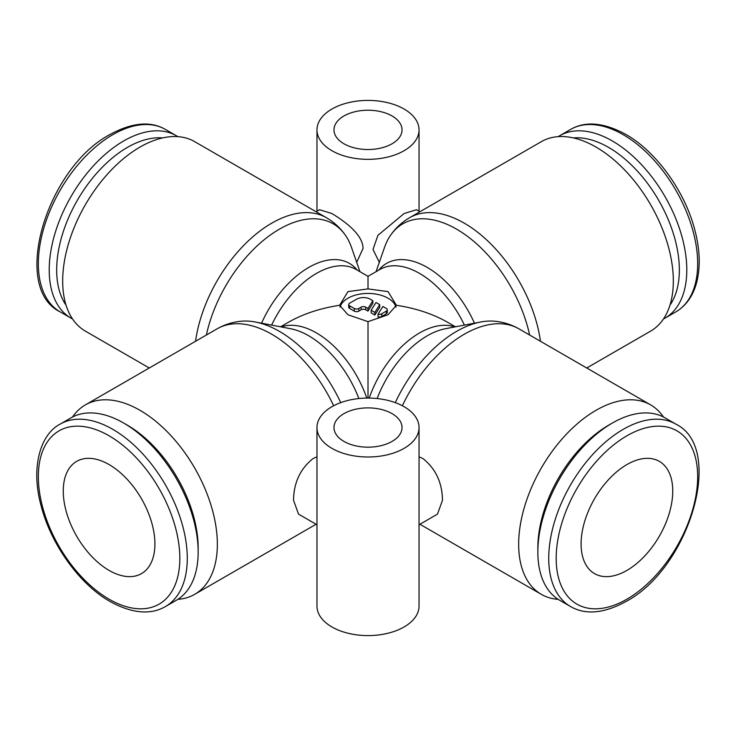<?xml version="1.0" encoding="UTF-8"?>
<svg xmlns="http://www.w3.org/2000/svg" width="736" height="736" viewBox="0 0 736 736"><rect width="100%" height="100%" fill="white"/><g stroke="black" fill="none" stroke-linecap="round" stroke-linejoin="round"><path stroke-width="1.1" d="M177.827 599.352A109.37 63.14 -120 0 0 194.7 594.338A109.37 63.14 -120 0 0 217.35 544.272A109.37 63.14 -120 0 0 169.611 434.212A109.37 63.14 -120 0 0 85.33 404.91A109.37 63.14 -120 0 0 72.56 417.018M316.968 524.777L298.531 514.133L293.535 500.287C293.756 482.77 300.233 468.878 312.975 458.602L316.968 456.798M340.722 402.629A107.447 62.036 -120 0 0 279.45 331.393A107.447 62.036 -120 0 0 255.309 322A107.447 62.036 -120 0 0 241.362 321.227C232.705 322.009 224.618 324.548 217.083 328.845L85.33 404.91M358.864 398.544A81.31 46.938 -120 0 0 308.77 335.809A81.31 46.938 -120 0 0 290.508 328.707L255.309 322M529.635 335.036A107.447 62.036 -120 0 0 456.559 229.135A107.447 62.036 -120 0 0 390.816 234.931A107.447 62.036 -120 0 0 384.523 247.406L376.059 271.676M474.462 323.196A81.31 46.938 -120 0 0 427.239 267.416A81.31 46.938 -120 0 0 378.773 270.112M586.739 368L650.679 331.09A109.37 63.14 -120 0 0 673.33 281.023A109.37 63.14 -120 0 0 625.591 170.954A109.37 63.14 -120 0 0 541.31 141.662L409.556 217.727A109.37 63.14 -120 0 1 464.241 223.146A109.37 63.14 -120 0 1 540.454 341.274M419.042 456.798L423.034 458.602C435.776 468.878 442.253 482.77 442.474 500.287L437.478 514.133L419.042 524.777M663.449 417.018A109.37 63.14 120 0 0 650.679 404.91A109.37 63.14 120 0 0 566.398 434.212A109.37 63.14 120 0 0 518.659 544.272A109.37 63.14 120 0 0 541.31 594.338A109.37 63.14 120 0 0 558.182 599.352M402.362 405.738A109.37 63.14 120 0 1 464.241 334.264A109.37 63.14 120 0 1 518.926 328.845C511.4 324.548 503.304 322.009 494.647 321.227A107.447 62.036 120 0 0 480.7 322A107.447 62.036 120 0 0 456.559 331.393A107.447 62.036 120 0 0 395.287 402.629M480.7 322L445.51 328.707A81.31 46.938 120 0 0 427.239 335.809A81.31 46.938 120 0 0 377.145 398.544M359.95 271.676L351.495 247.406A107.447 62.036 120 0 0 345.193 234.931A107.447 62.036 120 0 0 279.45 229.135A107.447 62.036 120 0 0 206.374 335.036M357.236 270.112A81.31 46.938 120 0 0 308.77 267.416A81.31 46.938 120 0 0 261.547 323.196M195.555 341.274A109.37 63.14 120 0 1 271.768 223.146A109.37 63.14 120 0 1 326.453 217.727L194.7 141.662A109.37 63.14 120 0 0 110.418 170.954A109.37 63.14 120 0 0 62.68 281.023A109.37 63.14 120 0 0 85.33 331.09L149.27 368M675.86 424.129A105.312 60.803 120 0 0 623.208 429.346A105.312 60.803 120 0 0 548.734 558.33A105.312 60.803 120 0 0 570.547 606.547C585.552 615.149 603.98 613.493 625.839 601.588C689.264 568.394 725.53 448.15 675.86 424.129L664.976 417.846A105.312 60.803 120 0 0 612.315 423.062A105.312 60.803 120 0 0 537.85 552.046L537.85 547.75A100.05 57.767 120 0 1 608.598 425.215L612.315 423.062M558.182 136.648A105.312 60.803 60 0 1 559.664 135.737A105.312 60.803 60 0 1 640.817 163.953A105.312 60.803 60 0 1 686.789 269.937A105.312 60.803 60 0 1 664.976 318.154A105.312 60.803 60 0 1 663.449 318.982M573.353 137.917A100.05 57.767 60 0 1 679.346 269.937A100.05 57.767 60 0 1 669.935 305.21M72.56 318.982A105.312 60.803 -60 0 1 71.033 318.154A105.312 60.803 -60 0 1 49.22 269.937A105.312 60.803 -60 0 1 95.192 163.953A105.312 60.803 -60 0 1 176.346 135.737A105.312 60.803 -60 0 1 177.827 136.648M66.074 305.21A100.05 57.767 -60 0 1 56.672 269.937A100.05 57.767 -60 0 1 162.656 137.917M123.694 423.062L127.411 425.215A100.05 57.767 -120 0 1 198.159 547.75L198.159 552.046A105.312 60.803 -120 0 0 123.694 423.062A105.312 60.803 -120 0 0 71.033 417.846L60.15 424.129C40.149 434.332 30.664 467.903 41.05 505.54C50.83 544.272 79.608 584.384 110.17 601.588C132.13 613.502 150.558 615.158 165.462 606.547A105.312 60.803 -120 0 0 187.275 558.33A105.312 60.803 -120 0 0 112.81 429.346A105.312 60.803 -120 0 0 60.15 424.129M331.918 150.714A51.042 29.468 0 0 0 387.541 157.099A51.042 29.468 0 0 0 419.042 129.876A51.042 29.468 0 0 0 404.092 109.038A51.042 29.468 0 0 0 348.478 102.654A51.042 29.468 0 0 0 316.968 129.876A51.042 29.468 0 0 0 331.918 150.714M316.075 211.738L319.553 209.732L331.918 213.55C344.209 221.03 362.958 234.232 363.041 248.501L356.684 262.31M379.325 262.31L372.996 249.449L377.945 235.29L404.092 213.55L416.456 209.732L419.934 211.738M392.067 115.984A34.022 19.642 180 0 1 402.031 129.876A34.022 19.642 180 0 1 381.027 148.028A34.022 19.642 180 0 1 343.942 143.768A34.022 19.642 180 0 1 333.978 129.876A34.022 19.642 180 0 1 354.982 111.725A34.022 19.642 180 0 1 392.067 115.984M419.042 427.533L419.042 606.124A51.042 29.468 180 0 1 387.541 633.346A51.042 29.468 180 0 1 331.918 626.962A51.042 29.468 180 0 1 316.968 606.124L316.968 427.533A51.042 29.468 0 0 0 331.918 448.362A51.042 29.468 0 0 0 387.541 454.756A51.042 29.468 0 0 0 419.042 427.533A51.042 29.468 0 0 0 404.092 406.695A51.042 29.468 0 0 0 348.478 400.31A51.042 29.468 0 0 0 316.968 427.533M343.942 441.416A34.022 19.642 180 0 1 333.978 427.533A34.022 19.642 180 0 1 354.982 409.382A34.022 19.642 180 0 1 392.067 413.641A34.022 19.642 180 0 1 402.031 427.533A34.022 19.642 180 0 1 381.027 445.676A34.022 19.642 180 0 1 343.942 441.416M109.084 464.572A64.805 37.416 60 0 1 151.423 521.677A64.805 37.416 60 0 1 141.487 573.611A64.805 37.416 60 0 1 109.084 570.4A64.805 37.416 60 0 1 66.746 513.296A64.805 37.416 60 0 1 76.682 461.362A64.805 37.416 60 0 1 109.084 464.572M626.925 464.572A64.805 37.416 -60 0 1 659.327 461.362A64.805 37.416 -60 0 1 669.263 513.296A64.805 37.416 -60 0 1 626.925 570.4A64.805 37.416 -60 0 1 594.522 573.611A64.805 37.416 -60 0 1 584.586 521.677A64.805 37.416 -60 0 1 626.925 464.572M347.953 314.75L339.655 305.274L347.953 291.603L368.009 288.908L388.056 291.603L396.364 305.274L388.056 314.75L368.009 321.65L347.953 314.75M340.004 307.206A28.354 16.367 180 0 1 359.269 294.216A28.354 16.367 180 0 1 388.056 298.218A28.354 16.367 180 0 1 396.005 307.206M386.336 308.467A3.238 1.868 180 0 1 387.283 309.792A3.238 1.868 180 0 1 386.336 311.116L381.754 313.757A3.238 1.868 180 0 1 378.01 314.244L382.895 306.489L386.336 308.467M387.283 309.792L387.283 312.441A3.238 1.868 180 0 1 386.336 313.757L381.754 316.406L381.754 313.757M372.867 300.693L372.867 303.333L367.972 311.098L365.718 309.792A3.238 1.868 0 0 0 361.128 309.792L358.837 311.116A3.238 1.868 180 0 1 354.255 311.116L349.674 308.467A3.238 1.868 180 0 1 348.726 307.142L348.726 304.502A3.238 1.868 180 0 1 349.674 303.177L356.546 299.212A9.724 5.612 180 0 1 370.3 299.212L372.867 300.693L367.972 308.448L365.718 307.142A3.238 1.868 0 0 0 361.128 307.142L358.837 308.467A3.238 1.868 180 0 1 354.255 308.467L349.674 305.826A3.238 1.868 180 0 1 348.726 304.502M367.972 311.098L367.972 308.448M374.845 312.423L371.137 310.279L376.022 302.514L379.739 304.658L374.845 312.423L374.845 315.063L371.137 312.92L371.137 310.279M374.845 315.063L379.739 307.308L379.739 304.658M381.754 316.406A3.238 1.868 180 0 1 378.01 316.885L378.01 314.244M368.009 398.066L368.009 321.65M396.364 305.274C415.96 308.301 432.97 313.932 447.396 322.166L455.446 326.812M339.655 305.274C320.05 308.301 303.039 313.932 288.613 322.166L280.563 326.812M165.462 606.547L176.346 600.263A105.312 60.803 -120 0 0 198.159 552.046M537.85 552.046A105.312 60.803 120 0 0 559.664 600.263L570.547 606.547M271.612 325.11A79.387 45.834 120 0 1 316.452 273.415A79.387 45.834 120 0 1 356.141 269.477L368.009 276.331L368.009 288.908M333.656 405.738A109.37 63.14 -120 0 0 271.768 334.264A109.37 63.14 -120 0 0 217.083 328.845M366.767 398.075A79.387 45.834 -120 0 0 316.452 332.939A79.387 45.834 -120 0 0 281.253 326.94M464.398 325.11A79.387 45.834 -120 0 0 419.557 273.415A79.387 45.834 -120 0 0 379.868 269.477L368.009 276.331M454.756 326.94A79.387 45.834 120 0 0 419.557 332.939A79.387 45.834 120 0 0 369.242 398.075M626.925 435.795A100.05 57.767 120 0 0 556.186 558.33A100.05 57.767 120 0 0 626.925 599.178A100.05 57.767 120 0 0 697.673 476.643A100.05 57.767 120 0 0 626.925 435.795M623.208 134.67A105.312 60.803 60 0 1 697.673 263.654A105.312 60.803 60 0 1 675.86 311.871C685.455 306.194 692.162 297.188 695.98 284.869C700.654 268.98 700.249 250.599 694.766 229.724C684.82 191.213 656.199 151.506 625.839 134.412C603.879 122.498 585.451 120.842 570.547 129.453A105.312 60.803 60 0 1 623.208 134.67M112.81 134.67A105.312 60.803 -60 0 1 165.462 129.453C150.558 120.842 132.13 122.498 110.17 134.412C46.745 167.606 10.479 287.85 60.15 311.871A105.312 60.803 -60 0 1 38.336 263.654A105.312 60.803 -60 0 1 112.81 134.67M109.084 435.795A100.05 57.767 -120 0 0 38.336 476.643A100.05 57.767 -120 0 0 109.084 599.178A100.05 57.767 -120 0 0 179.832 558.33A100.05 57.767 -120 0 0 109.084 435.795M386.336 313.757L386.336 311.116M354.255 311.116L354.255 308.467M358.837 311.116L358.837 308.467M365.718 309.792L365.718 307.142M361.128 309.792L361.128 307.142M349.674 308.467L349.674 305.826M518.926 328.845L650.679 404.91M326.453 217.727C333.932 222.097 340.179 227.829 345.193 234.931M559.664 135.737L570.547 129.453M176.346 135.737L165.462 129.453M419.042 211.223L419.042 129.876M316.968 211.223L316.968 129.876M71.033 318.154L60.15 311.871M664.976 318.154L675.86 311.871M419.934 524.262L541.31 594.338M390.816 234.931C395.83 227.829 402.077 222.097 409.556 217.727M316.075 524.262L194.7 594.338"/></g></svg>

